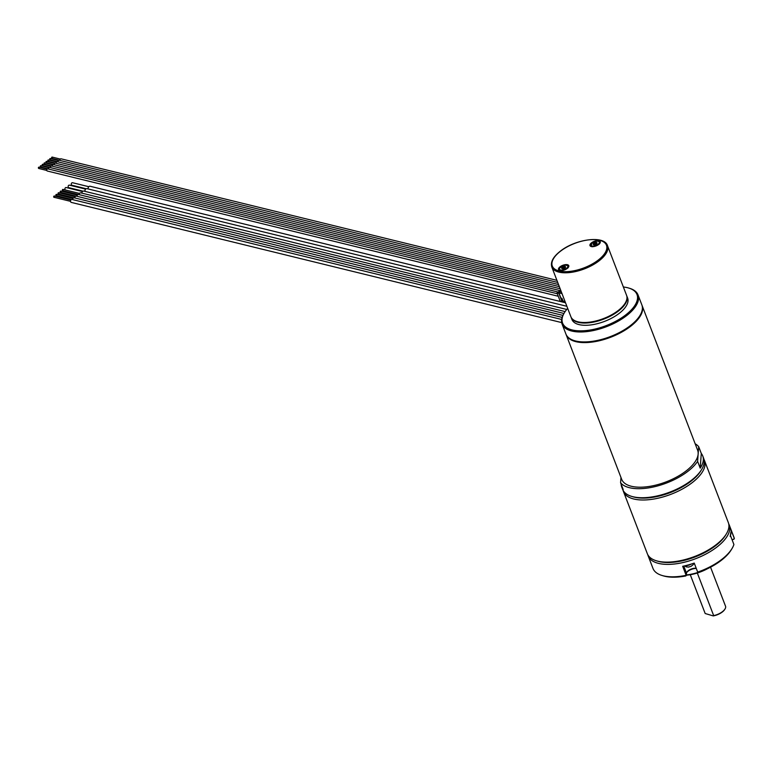 <?xml version="1.0" encoding="UTF-8"?>
<svg xmlns="http://www.w3.org/2000/svg" width="773" height="773" viewBox="0 0 773 773"><rect width="100%" height="100%" fill="white"/><g stroke="black" fill="none" stroke-linecap="round" stroke-linejoin="round"><path stroke-width="1.16" d="M701.198 470.206A42.032 18.948 -21 0 1 690.608 481.521A42.032 18.948 159 0 1 634.333 497.155A42.032 18.948 159 0 0 700.831 470.825L701.604 469.569A43.385 19.557 -21 0 1 632.961 496.739A43.385 19.557 159 0 1 631.696 496.401A43.385 19.557 159 0 1 622.603 489.309L621.743 487.048A43.385 19.557 -21 0 0 623.193 489.541L620.584 482.758L620.98 477.492M632.42 496.604A42.032 18.948 159 0 0 634.333 497.155A42.032 18.948 159 0 1 633.106 496.826L631.696 496.401M701.604 469.569A43.385 19.557 -21 0 0 703.614 458.215L702.744 455.954A43.385 19.557 -21 0 0 701.295 453.461L698.686 446.678A43.385 19.557 -21 0 0 695.169 443.789M701.295 453.461L700.203 468.138L697.604 461.365A43.385 19.557 -21 0 1 629.493 487.705A43.385 19.557 159 0 1 620.584 482.758M700.203 468.138A43.385 19.557 -21 0 0 702.744 455.954M698.686 446.678L697.604 461.365M566.039 334.351A40.669 18.339 -21 0 0 566.165 334.69L621.666 479.299A40.669 18.339 -21 0 0 647.301 486.719A40.669 18.339 -21 0 0 685.835 471.144A40.669 18.339 -21 0 0 698.145 454.022A40.669 18.339 -21 0 0 697.613 450.147L642.102 305.538A40.669 18.339 -21 0 0 641.967 305.209M566.165 334.69A40.669 18.339 -21 0 0 610.699 337.241A40.669 18.339 -21 0 0 642.102 305.538M621.154 484.227A43.385 19.557 -21 0 0 621.743 487.048M561.671 322.592L71.319 202.41A1.517 1.14 -76.2 0 1 72.044 199.463L561.623 319.462M54.468 197.183A0.667 0.493 -76.2 0 1 53.839 196.284A0.667 0.493 -76.2 0 1 54.381 196.004L70.845 200.043M72.691 199.618A1.517 1.14 -76.2 0 1 74.208 197.811L562.106 317.394M56.632 195.53A0.667 0.493 -76.2 0 1 56.014 194.632A0.667 0.493 -76.2 0 1 56.545 194.361L73.02 198.39M74.855 197.965A1.517 1.14 -76.2 0 1 76.382 196.158L562.899 315.403M58.806 193.878A0.667 0.493 -76.2 0 1 58.178 192.979A0.667 0.493 -76.2 0 1 58.709 192.709L75.184 196.738M77.029 196.313A1.517 1.14 -76.2 0 1 78.546 194.506L563.932 313.471A40.669 18.339 159 0 0 562.087 324.071A40.669 18.339 159 0 0 571.788 331.047A40.669 18.339 159 0 0 617.144 321.771A40.669 18.339 159 0 0 638.025 294.919A40.669 18.339 159 0 0 629.502 288.271L628.652 288.02A39.858 17.972 159 0 1 624.816 315.597A39.858 17.972 159 0 1 572.097 329.936A39.858 17.972 159 0 1 564.425 312.669A39.858 17.972 159 0 1 567.682 308.379M60.97 192.226A0.667 0.493 -76.2 0 1 60.342 191.327A0.667 0.493 -76.2 0 1 60.883 191.057L77.348 195.086M79.194 194.661A1.517 1.14 -76.2 0 1 80.711 192.854L565.131 311.587M63.135 190.573A0.667 0.493 -76.2 0 1 62.507 189.675A0.667 0.493 -76.2 0 1 63.048 189.404L79.513 193.434M566.744 309.451L83.822 191.086A2.058 1.546 103.8 0 0 82.672 191.366A2.058 1.546 103.8 0 0 81.774 193.115M65.309 189.955A1.304 0.976 -76.2 0 1 66.178 187.539L82.479 191.54M566.88 306.292L86.991 188.67A2.058 1.546 103.8 0 0 85.842 188.96A2.058 1.546 103.8 0 0 84.962 191.366M83.03 191.163L68.729 187.655A1.304 0.976 -76.2 0 1 69.348 185.133L85.648 189.124M565.527 302.774L90.151 186.264A2.058 1.546 103.8 0 0 89.011 186.544A2.058 1.546 103.8 0 0 88.122 188.95M86.19 188.747L71.899 185.249A1.304 0.976 -76.2 0 1 72.517 182.718L88.818 186.708M574.416 340.661L575.267 340.922A39.858 17.972 -21 0 0 639.503 316.263L639.957 315.51A40.669 18.339 159 0 1 575.605 340.99A40.669 18.339 159 0 1 574.416 340.661A40.669 18.339 159 0 1 565.904 334.013L562.087 324.071M638.025 294.919L641.841 304.862A40.669 18.339 159 0 1 639.957 315.51M623.367 287.005A39.858 17.972 159 0 1 627.492 287.701A39.858 17.972 159 0 1 628.652 288.02M570.986 316.978A29.828 13.45 -21 0 0 571.083 317.249L571.952 319.51A29.828 13.45 -21 0 0 572.242 320.148A29.828 13.45 -21 0 0 605.336 321.085A29.828 13.45 -21 0 0 627.637 298.127L626.768 295.875A29.828 13.45 -21 0 0 626.661 295.605M571.083 317.249A29.828 13.45 -21 0 0 571.373 317.887A29.828 13.45 -21 0 0 604.476 318.834A29.828 13.45 -21 0 0 626.768 295.875M626.565 295.325A29.828 13.45 159 0 1 617.927 310.727A29.828 13.45 159 0 1 589.664 322.148A29.828 13.45 159 0 1 570.87 316.708L551.796 266.994A29.828 13.45 -21 0 0 570.59 272.444A29.828 13.45 -21 0 0 598.843 261.013A29.828 13.45 -21 0 0 607.481 245.621L626.565 295.325M598.65 244.5A5.488 2.474 159 0 1 591.132 246.5A5.488 2.474 159 0 1 591.577 242.77A5.488 2.474 159 0 1 598.012 240.606A5.488 2.474 159 0 1 599.983 243.109A5.488 2.474 159 0 1 598.65 244.5M567.179 268.492A5.488 2.474 159 0 1 559.671 270.492A5.488 2.474 159 0 1 560.106 266.762A5.488 2.474 159 0 1 566.541 264.598A5.488 2.474 159 0 1 568.513 267.1A5.488 2.474 159 0 1 567.179 268.492M592.147 246.8L591.171 246.036A4.541 2.048 159 0 0 591.751 246.626A4.522 2.039 159 0 1 591.432 246.413M593.596 243.466A2.068 0.928 159 0 1 595.606 242.538A2.068 0.928 159 0 1 597.036 242.896A2.068 0.928 159 0 1 596.63 243.804A2.068 0.928 159 0 1 594.611 244.732A2.068 0.928 159 0 1 593.181 244.374A2.068 0.928 159 0 1 593.596 243.466M597.046 242.906A2.068 0.928 -21 0 0 595.606 242.558A2.068 0.928 -21 0 0 593.606 243.485A2.068 0.928 -21 0 0 593.191 244.384M593.683 243.814L596.485 242.867L596.582 243.833L595.278 244.51L593.809 244.587L593.683 243.814L593.809 244.606L595.258 244.539M596.669 243.717L596.128 244.094L596.611 243.65M596.128 244.094L596.64 243.775M596.582 243.833L596.756 243.157L595.77 242.828L593.693 243.534L593.712 244.268L593.625 243.737M595.635 244.394L596.292 244.258M593.471 244.384L595.268 244.51M594.176 243.369L594.669 244.712M595.017 242.954L595.577 244.326M596.485 242.867L595.104 242.896M596.891 242.877L595.77 242.828L596.234 244.046L595.799 242.906M595.596 244.384L596.312 244.229M563.614 268.618L564.29 268.318L563.749 266.917L562.319 267.719L565.131 266.927L563.768 266.878M565.179 267.68L564.648 266.811L565.015 267.777M565.16 266.733L564.619 266.782M564.435 268.434L563.575 268.598M565.575 266.898A2.068 0.928 -21 0 0 563.797 266.617A2.068 0.928 -21 0 0 561.807 267.873A2.068 0.928 -21 0 0 561.72 268.376A2.068 0.928 159 0 1 561.797 267.854A2.068 0.928 159 0 1 563.797 266.598A2.068 0.928 159 0 1 565.565 266.888A2.068 0.928 159 0 1 565.488 267.4A2.068 0.928 159 0 1 563.488 268.656A2.068 0.928 159 0 1 561.72 268.366M562.995 267.187L563.556 268.55M563.594 268.56L562.734 268.685L563.633 268.579C563.169 268.83 565.343 267.98 563.614 268.56C563.169 268.83 565.343 267.98 563.614 268.56L565.044 267.758L563.614 268.56M562.203 268.589L562.734 268.685L562.203 268.589M559.005 293.344L557.004 292.938L560.676 290.146M557.004 292.938L560.125 301.074L562.048 301.547L562.928 300.871M562.048 301.547L558.927 293.411M60.004 160.455A1.111 0.831 -76.2 0 1 61.048 158.813L556.918 280.348M52.274 158.31A0.676 0.512 -76.2 0 1 51.839 157.19A0.676 0.512 -76.2 0 1 52.506 157.354M58.12 161.886A1.111 0.831 -76.2 0 1 59.163 160.243L557.72 282.445M50.39 159.75A0.676 0.512 -76.2 0 1 49.955 158.62A0.676 0.512 -76.2 0 1 50.622 158.784M56.236 163.325A1.111 0.831 -76.2 0 1 57.279 161.683L558.521 284.541M48.506 161.19A0.676 0.512 -76.2 0 1 48.071 160.059A0.676 0.512 -76.2 0 1 48.738 160.224M54.352 164.765A1.111 0.831 -76.2 0 1 55.395 163.122L559.333 286.638M46.622 162.62A0.676 0.512 -76.2 0 1 46.187 161.499A0.676 0.512 -76.2 0 1 46.853 161.663M52.467 166.195A1.111 0.831 -76.2 0 1 53.511 164.552L560.135 288.735M44.737 164.06A0.676 0.512 -76.2 0 1 44.303 162.929A0.676 0.512 -76.2 0 1 44.969 163.093M50.583 167.635A1.111 0.831 -76.2 0 1 51.627 165.992L560.058 290.609M42.853 165.499A0.676 0.512 -76.2 0 1 42.418 164.369A0.676 0.512 -76.2 0 1 43.085 164.533M48.699 169.074A1.111 0.831 -76.2 0 1 49.743 167.432L558.174 292.049M40.969 166.929A0.676 0.512 -76.2 0 1 40.534 165.809A0.676 0.512 -76.2 0 1 41.201 165.973M558.28 296.262L47.337 171.026A1.111 0.831 -76.2 0 1 47.858 168.862L557.304 293.73M39.085 168.369A0.676 0.512 -76.2 0 1 38.65 167.239A0.676 0.512 -76.2 0 1 39.317 167.403M656.412 560.792L657.833 561.217A42.032 18.948 159 0 0 659.05 561.546A42.032 18.948 -21 0 0 725.557 535.216L726.32 533.959A43.385 19.557 -21 0 1 657.678 561.14A43.385 19.557 159 0 1 656.412 560.792A43.385 19.557 159 0 1 647.33 553.7L623.473 491.56A43.385 19.557 159 0 0 633.821 499A43.385 19.557 -21 0 0 682.201 489.116A43.385 19.557 -21 0 0 704.474 460.466A43.385 19.557 -21 0 0 703.961 459.375M623.473 491.56A43.385 19.557 159 0 1 623.115 490.401M726.32 533.959A43.385 19.557 -21 0 0 728.33 522.606L704.474 460.466M732.195 540.037L734.35 538.578A43.385 19.557 159 0 0 733.964 537.293L729.2 524.867A43.385 19.557 -21 0 1 706.918 553.507A43.385 19.557 -21 0 1 658.548 563.391A43.385 19.557 159 0 1 648.189 555.961A43.385 19.557 159 0 1 647.832 554.801M729.2 524.867A43.385 19.557 -21 0 0 728.688 523.765M734.35 538.578L730.881 529.534A43.385 19.557 -21 0 1 730.437 535.467L733.906 544.511A43.385 19.557 159 0 1 731.963 548.646A43.385 19.557 159 0 1 697.69 572.117L694.222 563.082A43.385 19.557 -21 0 1 682.675 566.29L686.144 575.325A43.385 19.557 159 0 1 663.311 575.827A43.385 19.557 159 0 1 662.055 575.479A43.385 19.557 159 0 1 652.963 568.387L648.189 555.961M686.144 575.325L685.854 575.943A42.032 18.948 159 0 1 663.466 575.904L662.055 575.479M696.289 568.464A6.918 3.121 -21 0 0 686.675 572.551M731.963 548.646L731.19 549.903A42.032 18.948 159 0 1 698.947 572.31L697.69 572.117M696.231 568.3A6.097 2.754 -21 0 0 686.868 572.184A6.097 2.754 -21 0 0 686.501 573.199L686.337 575.518M734.002 539.168L732.07 539.709M685.583 566.532L688.26 567.121L690.917 566.416L692.946 564.889M707.256 568.841A26.301 11.856 159 0 1 686.356 575.189M698.338 572.31A27.113 12.223 159 0 1 686.376 574.909M724.871 609.211A10.3 4.648 159 0 1 724.726 609.462A10.3 4.648 159 0 1 713.247 615.907L705.179 613.52L690.279 574.716M724.726 609.462L725.035 608.95A10.841 4.889 159 0 0 725.634 606.486L710.551 567.189M713.247 615.907L713.672 615.608L697.323 573.015M725.035 608.95A10.841 4.889 159 0 1 713.672 615.608M560.696 251.051A29.016 13.083 -21 0 0 559.217 271.004A29.016 13.083 -21 0 0 598.06 260.211A29.016 13.083 -21 0 0 599.539 240.258A29.016 13.083 -21 0 0 560.696 251.051M599.433 244.007L599.645 242.78A4.541 2.048 159 0 1 599.616 243.611M591.123 244.104A4.541 2.048 -21 0 0 590.891 245.321A4.541 2.048 -21 0 0 594.041 246.104A4.541 2.048 -21 0 0 598.466 244.065A4.541 2.048 -21 0 0 599.375 242.065A4.541 2.048 -21 0 0 598.389 241.311M598.399 244.007A4.474 2.019 -21 0 0 597.8 241.186A4.474 2.019 -21 0 0 591.828 243.263A4.474 2.019 -21 0 0 592.427 246.085A4.474 2.019 -21 0 0 598.399 244.007M562.686 268.675L562.319 267.719M567.653 267.139A4.474 2.019 -21 0 0 565.034 265.197A4.474 2.019 -21 0 0 559.633 268.115A4.474 2.019 -21 0 0 562.251 270.057A4.474 2.019 -21 0 0 567.653 267.139M559.652 268.086A4.541 2.048 -21 0 0 559.594 268.183A4.541 2.048 -21 0 0 559.42 269.313A4.541 2.048 -21 0 0 563.314 269.941A4.541 2.048 -21 0 0 567.73 267.187A4.541 2.048 -21 0 0 567.904 266.057A4.541 2.048 -21 0 0 566.918 265.303M560.28 270.618A4.541 2.048 159 0 1 559.7 270.019L559.604 268.144C563.044 265.178 565.817 264.482 567.904 266.057L568.174 266.772A4.541 2.048 159 0 1 568.145 267.603M563.343 301.344L565.266 302.108L563.42 301.538M565.111 301.683L563.092 301.19L562.145 298.707L560.783 297.847M561.836 298.281L560.831 297.972L558.879 292.667M558.869 292.725L562.029 293.663M561.865 293.228L558.985 292.523L560.995 290.986M565.111 301.702L563.044 301.064M686.501 573.199L683.767 566.058M691.41 564.01A5.421 2.445 159 0 1 685.931 565.556M70.536 201.338L54.062 197.299M71.715 199.444L56.226 195.646M73.879 197.791L58.4 193.994M76.054 196.139L60.565 192.342M78.218 194.487L62.729 190.689M564.425 312.669L563.961 313.432M607.481 245.621C604.351 235.089 575.537 239.041 560.464 251.08C553.207 256.723 550.318 262.028 551.796 266.994M591.171 246.036L591.809 243.273C595.529 240.983 598.051 240.577 599.375 242.065L599.645 242.78M594.079 244.568L593.703 243.814M594.543 244.703L593.374 244.519M559.7 270.019L560.676 270.792M568.174 266.772L568 267.931M562.174 268.666L562.744 268.666M563.295 301.325L565.305 302.204M560.985 290.948L558.821 292.841L560.763 297.924L562.077 298.658L563.217 301.306L565.14 301.779M59.985 160.388L51.897 158.407M60.313 159.074L52.216 157.093M58.101 161.828L50.013 159.847M58.419 160.513L50.332 158.533M56.216 163.267L48.129 161.277M56.535 161.944L48.448 159.963M54.332 164.697L46.245 162.717M54.651 163.383L46.564 161.402M52.448 166.137L44.361 164.156M52.767 164.823L44.679 162.842M50.564 167.577L42.476 165.586M50.883 166.253L42.795 164.272M48.68 169.007L40.592 167.026M48.999 167.693L40.911 165.712M46.795 170.447L38.708 168.466M47.114 169.132L39.027 167.152M730.871 532.404L730.185 536.462M684.627 565.865L686.598 566.976M693.97 563.169L693.188 564.667"/></g></svg>
